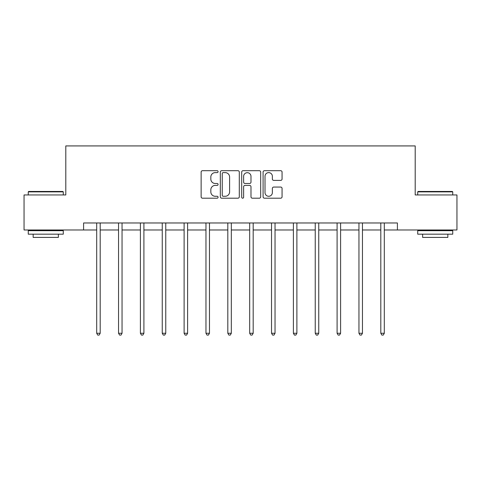 <?xml version="1.0" encoding="UTF-8"?>
<svg xmlns="http://www.w3.org/2000/svg" width="481" height="481" viewBox="0 0 481 481"><rect width="100%" height="100%" fill="white"/><g stroke="black" fill="none" stroke-linecap="round" stroke-linejoin="round"><path stroke-width="0.72" d="M218.085 171.657A0.962 0.962 0 0 0 217.123 170.695L202.513 170.695A1.377 1.377 0 0 0 201.136 172.072L201.136 196.825A1.377 1.377 0 0 0 202.513 198.196L217.123 198.196A0.962 0.962 0 0 0 218.085 197.234A0.962 0.962 0 0 0 217.123 196.272L215.229 196.272A4.401 4.401 0 0 1 210.828 191.871L210.828 189.809A4.401 4.401 0 0 1 215.229 185.407L217.123 185.407A0.962 0.962 0 0 0 218.085 184.445A0.962 0.962 0 0 0 217.123 183.483L215.229 183.483A4.401 4.401 0 0 1 210.828 179.082L210.828 177.02A4.401 4.401 0 0 1 215.229 172.619L217.123 172.619A0.962 0.962 0 0 0 218.085 171.657M280.688 180.393A1.377 1.377 0 0 0 282.064 179.016L282.064 172.072A1.377 1.377 0 0 0 280.688 170.695L264.46 170.695A1.377 1.377 0 0 0 263.089 172.072L263.089 196.825A1.377 1.377 0 0 0 264.46 198.196L280.688 198.196A1.377 1.377 0 0 0 282.064 196.825L282.064 188.438A1.377 1.377 0 0 0 280.688 187.061L273.743 187.061A1.377 1.377 0 0 0 272.366 188.438L272.366 192.592A3.68 3.68 0 0 1 268.693 196.272A3.68 3.68 0 0 1 265.013 192.592L265.013 176.299A3.68 3.68 0 0 1 268.693 172.619A3.68 3.68 0 0 1 272.366 176.299L272.366 179.016A1.377 1.377 0 0 0 273.743 180.393L280.688 180.393M83.592 229.978L24.05 229.978L24.05 194.955L65.801 194.955L65.801 145.923L415.199 145.923L415.199 194.955L456.95 194.955L456.95 229.978L397.408 229.978L397.408 222.974L83.592 222.974L83.592 229.978L96.693 229.978M239.297 172.072A1.377 1.377 0 0 0 237.921 170.695L221.693 170.695A1.377 1.377 0 0 0 220.322 172.072L220.322 196.825A1.377 1.377 0 0 0 221.693 198.196L237.921 198.196A1.377 1.377 0 0 0 239.297 196.825L239.297 172.072M243.079 170.695L259.307 170.695A1.377 1.377 0 0 1 260.678 172.072L260.678 196.825A1.377 1.377 0 0 1 259.307 198.196L252.363 198.196A1.377 1.377 0 0 1 250.986 196.825L250.986 186.784A1.377 1.377 0 0 0 249.609 185.407L245.003 185.407A1.377 1.377 0 0 0 243.626 186.784L243.626 197.234A0.962 0.962 0 0 1 242.665 198.196A0.962 0.962 0 0 1 241.702 197.234L241.702 172.072A1.377 1.377 0 0 1 243.079 170.695M100.192 229.978L118.548 229.978M122.048 229.978L140.398 229.978M143.903 229.978L162.253 229.978M165.759 229.978L184.109 229.978M187.614 229.978L205.964 229.978M209.469 229.978L227.82 229.978M231.325 229.978L249.675 229.978M253.18 229.978L271.531 229.978M275.036 229.978L293.386 229.978M296.891 229.978L315.241 229.978M318.747 229.978L337.097 229.978M340.602 229.978L358.952 229.978M362.452 229.978L380.808 229.978M384.307 229.978L397.408 229.978M223.208 172.619A0.962 0.962 0 0 0 222.246 173.581L222.246 195.31A0.962 0.962 0 0 0 223.208 196.272L225.204 196.272A4.401 4.401 0 0 0 229.599 191.871L229.599 177.02A4.401 4.401 0 0 0 225.204 172.619L223.208 172.619M250.986 176.371A3.68 3.68 0 0 0 247.306 172.691A3.68 3.68 0 0 0 243.626 176.371L243.626 182.107A1.377 1.377 0 0 0 245.003 183.483L249.609 183.483A1.377 1.377 0 0 0 250.986 182.107L250.986 176.371M100.379 222.974L100.295 223.178A1.401 1.401 0 0 0 100.192 223.701L100.192 333.261L96.693 333.261L96.693 223.701A1.401 1.401 0 0 0 96.591 223.178L96.507 222.974M100.192 333.261L99.14 335.077L97.739 335.077L96.693 333.261M28.674 191.45L62.855 191.45L63.276 191.871L28.253 191.871L28.674 191.45M45.767 234.181L28.253 234.181L28.253 230.682L63.276 230.682L63.276 234.181L45.767 234.181M58.375 234.181L58.375 237.404L33.159 237.404L33.159 234.181M418.145 191.45L452.326 191.45L452.747 191.871L417.724 191.871L418.145 191.45M435.233 234.181L417.724 234.181L417.724 230.682L452.747 230.682L452.747 234.181L435.233 234.181M447.841 234.181L447.841 237.404L422.625 237.404L422.625 234.181M122.234 222.974L122.15 223.178A1.401 1.401 0 0 0 122.048 223.701L122.048 333.261L118.548 333.261L118.548 223.701A1.401 1.401 0 0 0 118.446 223.178L118.362 222.974M122.048 333.261L120.996 335.077L119.595 335.077L118.548 333.261M144.09 222.974L144.005 223.178A1.401 1.401 0 0 0 143.903 223.701L143.903 333.261L140.398 333.261L140.398 223.701A1.401 1.401 0 0 0 140.302 223.178L140.218 222.974M143.903 333.261L142.851 335.077L141.45 335.077L140.398 333.261M165.945 222.974L165.861 223.178A1.401 1.401 0 0 0 165.759 223.701L165.759 333.261L162.253 333.261L162.253 223.701A1.401 1.401 0 0 0 162.157 223.178L162.073 222.974M165.759 333.261L164.706 335.077L163.306 335.077L162.253 333.261M187.794 222.974L187.716 223.178A1.401 1.401 0 0 0 187.614 223.701L187.614 333.261L184.109 333.261L184.109 223.701A1.401 1.401 0 0 0 184.013 223.178L183.928 222.974M187.614 333.261L186.562 335.077L185.161 335.077L184.109 333.261M209.65 222.974L209.572 223.178A1.401 1.401 0 0 0 209.469 223.701L209.469 333.261L205.964 333.261L205.964 223.701A1.401 1.401 0 0 0 205.862 223.178L205.784 222.974M209.469 333.261L208.417 335.077L207.016 335.077L205.964 333.261M231.505 222.974L231.427 223.178A1.401 1.401 0 0 0 231.325 223.701L231.325 333.261L227.82 333.261L227.82 223.701A1.401 1.401 0 0 0 227.717 223.178L227.639 222.974M231.325 333.261L230.273 335.077L228.872 335.077L227.82 333.261M253.361 222.974L253.283 223.178A1.401 1.401 0 0 0 253.18 223.701L253.18 333.261L249.675 333.261L249.675 223.701A1.401 1.401 0 0 0 249.573 223.178L249.495 222.974M253.18 333.261L252.128 335.077L250.727 335.077L249.675 333.261M275.216 222.974L275.138 223.178A1.401 1.401 0 0 0 275.036 223.701L275.036 333.261L271.531 333.261L271.531 223.701A1.401 1.401 0 0 0 271.428 223.178L271.35 222.974M275.036 333.261L273.984 335.077L272.583 335.077L271.531 333.261M297.072 222.974L296.987 223.178A1.401 1.401 0 0 0 296.891 223.701L296.891 333.261L293.386 333.261L293.386 223.701A1.401 1.401 0 0 0 293.284 223.178L293.206 222.974M296.891 333.261L295.839 335.077L294.438 335.077L293.386 333.261M318.927 222.974L318.843 223.178A1.401 1.401 0 0 0 318.747 223.701L318.747 333.261L315.241 333.261L315.241 223.701A1.401 1.401 0 0 0 315.139 223.178L315.055 222.974M318.747 333.261L317.694 335.077L316.294 335.077L315.241 333.261M340.782 222.974L340.698 223.178A1.401 1.401 0 0 0 340.602 223.701L340.602 333.261L337.097 333.261L337.097 223.701A1.401 1.401 0 0 0 336.995 223.178L336.91 222.974M340.602 333.261L339.55 335.077L338.149 335.077L337.097 333.261M362.638 222.974L362.554 223.178A1.401 1.401 0 0 0 362.452 223.701L362.452 333.261L358.952 333.261L358.952 223.701A1.401 1.401 0 0 0 358.85 223.178L358.766 222.974M362.452 333.261L361.405 335.077L360.004 335.077L358.952 333.261M384.493 222.974L384.409 223.178A1.401 1.401 0 0 0 384.307 223.701L384.307 333.261L380.808 333.261L380.808 223.701A1.401 1.401 0 0 0 380.705 223.178L380.621 222.974M384.307 333.261L383.261 335.077L381.86 335.077L380.808 333.261M28.253 194.955L28.253 191.871M36.237 230.682L36.237 229.978M55.291 230.682L55.291 229.978M63.276 194.955L63.276 191.871M417.724 194.955L417.724 191.871M425.709 230.682L425.709 229.978M444.763 230.682L444.763 229.978M452.747 194.955L452.747 191.871"/></g></svg>
